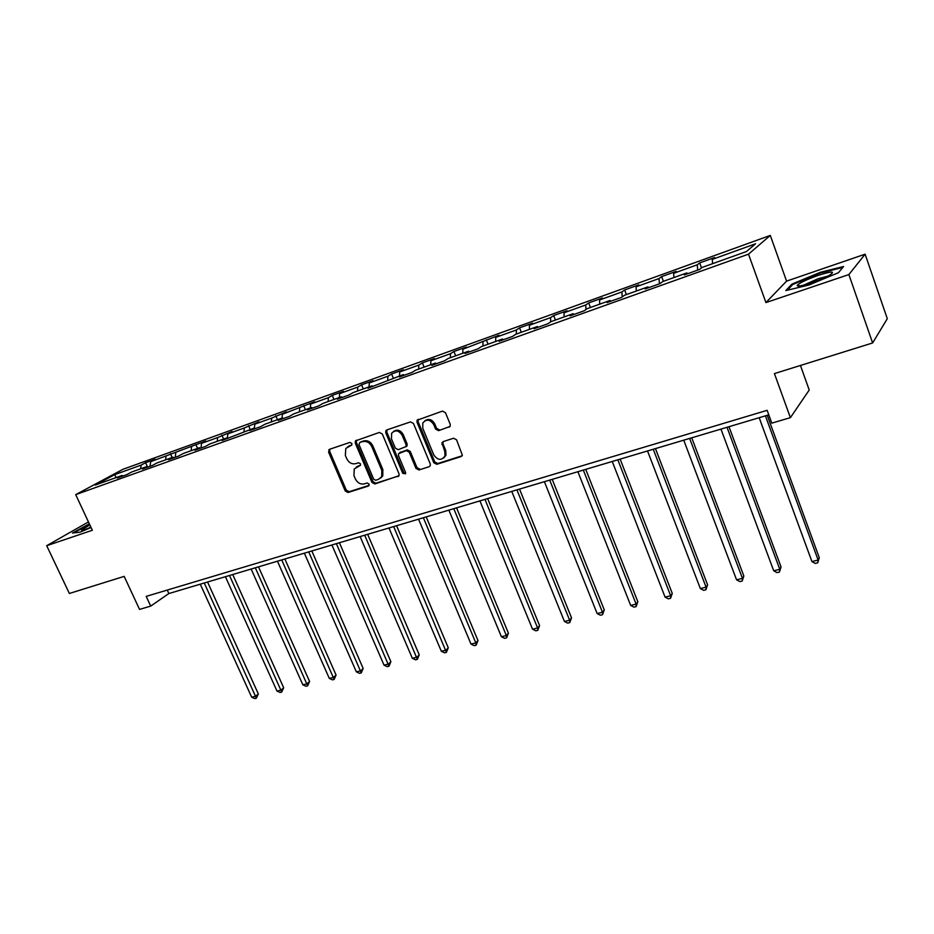 <?xml version="1.0" encoding="UTF-8"?>
<svg xmlns="http://www.w3.org/2000/svg" width="934" height="934" viewBox="0 0 934 934"><rect width="100%" height="100%" fill="white"/><g stroke="black" fill="none" stroke-linecap="round" stroke-linejoin="round"><path stroke-width="1.4" d="M351.861 443.498L349.865 442.424L329.55 449.301L328.581 452.114L345.23 490.957L348.043 492.498L368.393 486.03L369.105 484.081L367.097 482.995L364.447 483.835C360.536 484.618 357.5 482.96 355.352 478.885L353.963 475.639L354.243 468.95L360.454 465.307L360.501 463.848L358.504 462.762L355.854 463.638C351.943 464.443 348.907 462.797 346.748 458.699L345.346 455.43L345.802 448.402L351.768 445.039L351.861 443.498M449.044 427.2L450.246 426.009L450.188 424.223L445.46 412.688L442.436 411.1L417.054 420.265L417.031 422.273L433.796 462.727L436.762 464.303L461.092 456.574L462.365 455.255L456.574 439.821L453.562 438.233L443.101 441.642L441.91 442.798L444.782 451.391L444.993 455.979C441.49 460.766 437.766 460.415 433.796 454.928L422.763 428.262L422.787 423.009C426.453 418.782 430.095 419.308 433.738 424.596L435.583 429.08L438.571 430.656L449.99 426.499L438.571 430.656M88.461 521.931L46.7 545.701L69.361 593.475L124.175 576.383L139.54 609.4L150.713 606.108L146.194 596.382L767.141 410.33L771.811 423.137L790.398 417.661L809.229 390.015L800.45 365.474M848.878 274.561L865.117 254.176L786.568 281.122L765.927 302.593L848.878 274.561L872.625 342.965L774.426 373.588L790.398 417.661M765.927 302.593L748.508 254.165L75.712 494.635L122.984 469.288L770.293 235.415L748.508 254.165M46.7 545.701L92.349 530.267L75.712 494.635M382.298 433.995L379.391 432.43L355.422 440.906L355.282 443.101L371.966 482.423L374.826 483.987L399.028 475.698L399.016 473.807L382.298 433.995M386.816 429.92L410.505 421.899L413.47 423.476L430.235 463.859L430.294 465.622L429.126 466.731L418.922 469.977L415.98 468.401L409.22 452.184L406.278 450.608L398.538 453.702L398.514 455.675L405.554 472.476L405.566 473.783L402.764 473.363L385.765 432.816L385.859 430.691L386.816 429.92M865.117 254.176L887.3 318.692L872.625 342.965M699.671 262.909L697.254 264.801L673.624 273.312L676.146 271.385L661.657 276.616L659.054 278.554L636.066 286.831L638.774 284.87L624.671 289.949L621.904 291.945L599.546 299.989L602.418 297.981L588.689 302.931L585.758 304.963L563.996 312.797L567.02 310.742L553.664 315.564L550.581 317.63L529.391 325.266L532.567 323.164L519.549 327.857L516.327 329.971L495.685 337.407L499.001 335.271L462.855 349.234L466.299 347.063L453.936 351.511L450.457 353.694L430.854 360.757L434.427 358.551L422.378 362.894L418.771 365.112L399.67 371.989L403.348 369.759L391.591 373.997L387.879 376.239L369.245 382.952L373.028 380.687L361.575 384.82L357.745 387.096L339.579 393.634L343.467 391.358L332.282 395.386L328.359 397.686L310.625 404.072L314.606 401.76L282.36 414.252L286.434 411.917L271.677 418.093L254.772 424.188L258.928 421.829L244.334 427.947L227.826 433.89L232.064 431.52L217.622 437.567L201.499 443.37L205.819 440.988L150.643 461.7L155.091 459.283L145.587 462.704L141.116 465.12L114.59 474.682L95.233 485.073L122.039 475.464L117.345 478.01L126.989 474.554L131.659 472.02L147.233 466.428L142.598 468.961L152.475 465.424L157.075 462.902L173.012 457.181L168.459 459.703L178.557 456.084L183.087 453.574L199.409 447.713L194.926 450.211L205.282 446.51L209.73 444.012L226.437 438.023L222.035 440.509L254.13 428.099L249.81 430.551L260.679 426.663L264.964 424.211L282.5 417.918L278.274 420.358L289.412 416.377L293.603 413.937L311.582 407.493L307.449 409.909L318.856 405.823L322.954 403.406L341.389 396.798L337.361 399.192L349.071 395L353.064 392.619L371.966 385.835L368.043 388.205L403.336 374.592L399.518 376.927L411.847 372.514L415.618 370.179L435.524 363.046L431.835 365.346L444.491 360.816L448.122 358.528L468.564 351.196L465.015 353.461L478.01 348.814L481.512 346.549L502.504 339.019L499.083 341.26L512.439 336.474L515.802 334.255L537.365 326.526L534.096 328.721L547.814 323.806L551.025 321.623L573.184 313.672L570.079 315.832L584.194 310.777L587.229 308.64L610.019 300.468L607.088 302.569L621.589 297.374L624.461 295.284L647.904 286.878L645.149 288.933L660.069 283.586L662.766 281.554L686.875 272.903L684.307 274.911L699.683 269.401L702.17 267.416L746.441 251.538L755.571 243.786L712.233 259.407L714.58 257.539L699.671 262.909L701.516 267.941M697.71 270.113L697.254 264.801M673.939 277.538L673.624 273.312M686.875 272.903L687.564 273.744M659.427 283.819L659.054 278.554M636.323 291.034L636.066 286.831M647.904 286.878L648.605 287.695M622.184 296.954L621.904 291.945M599.733 304.157L599.546 299.989M610.019 300.468L610.743 301.262M585.945 309.539L585.758 304.963M564.124 316.918L563.996 312.797M573.184 313.672L573.931 314.454M550.686 321.856L550.581 317.63M529.461 329.352L529.391 325.266M537.365 326.526L538.124 327.274M516.374 334.045L516.327 329.971M495.709 341.459L495.685 337.407M502.504 339.019L503.274 339.754M482.96 346.035L482.96 341.984M462.82 353.25L462.855 349.234M468.564 351.196L469.358 351.908M450.398 357.71L450.457 353.694M430.772 364.75L430.854 360.757M435.524 363.046L436.33 363.746M418.666 369.093L418.771 365.112M399.542 375.947L399.67 371.989M403.336 374.592L404.153 375.27M387.727 380.185L387.879 376.239M369.07 386.874L369.245 382.952M371.966 385.835L372.794 386.501M357.559 391.007L357.745 387.096M339.357 397.534L339.579 393.634M341.389 396.798L342.229 397.452M328.126 401.562L328.359 397.686M310.368 407.924L310.625 404.072M311.582 407.493L312.435 408.123M299.405 411.859L299.674 408.006M282.068 418.07L282.36 414.252M282.5 417.918L283.364 418.537M271.362 421.911L271.677 418.093M254.41 428.286L254.772 424.188M254.13 428.099L255.005 428.694M243.984 431.73L244.334 427.947M227.371 438.595L227.826 433.89M226.437 438.023L227.324 438.606M217.248 441.315L217.622 437.567M201.008 448.04L201.499 443.37M199.409 447.713L200.296 448.297M191.131 450.69L191.54 446.966M175.242 457.263L175.779 452.64M173.012 457.181L173.911 457.742M165.598 459.843L166.042 456.142M150.059 466.288L150.643 461.7M147.233 466.428L148.132 466.977M140.649 468.786L141.116 465.12M116.236 477.543L114.59 474.682M122.039 475.464L122.938 476.001M786.568 281.122L770.293 235.415M150.713 606.108L168.856 593.545L768.787 414.848M712.63 263.668L712.233 259.407M167.256 590.066L168.856 593.545M147.315 466.486L145.587 462.704M172.148 457.497L170.455 453.737M197.576 448.378L195.883 444.572M223.6 439.038L221.895 435.186M250.23 429.488L248.526 425.589M277.491 419.716L275.775 415.758M305.418 409.699L303.69 405.695M334.01 399.448L332.282 395.386M363.303 388.941L361.575 384.82M393.331 378.177L391.591 373.997M424.118 367.132L422.378 362.894M455.687 355.819L453.936 351.511M488.062 344.202L486.322 339.836M521.3 332.282L519.549 327.857M555.415 320.047L553.664 315.564M590.44 307.484L588.689 302.931M626.422 294.584L624.671 289.949M663.409 281.321L661.657 276.616M89.337 523.811L72.478 533.034L79.857 532.217L91.077 527.535M843.6 266.505L820.204 272.343L791.834 284.17L785.821 290.591L809.019 284.963L838.44 272.705L843.6 266.505M792.16 285.103L791.834 284.17M820.437 272.997L820.204 272.343M351.849 444.899L347.822 446.674M356.298 467.047L360.512 465.179M329.83 449.207L329.702 451.379L346.316 490.175L349.129 491.716L369.128 485.353M356.519 440.171L356.379 442.377L373.028 481.652L375.888 483.205L398.923 475.873M359.73 442.611L359.018 444.607L373.67 479.165L375.678 480.263L378.503 479.352L381.726 476.644L381.796 470.362L371.779 446.615C369.584 442.471 366.513 440.813 362.544 441.654L360.291 442.237M380.593 478.126L382.777 475.873L382.858 469.592L381.796 470.362M360.816 441.887L363.63 440.93C367.587 440.089 370.67 441.735 372.853 445.88L382.858 469.592M429.126 466.731L418.922 469.977M399.74 452.686L407.317 449.861L410.248 451.426L416.996 467.63L419.938 469.207M386.991 429.862L386.828 432.103L403.803 472.581L405.589 473.736M402.157 435.279C398.795 430.224 395.292 429.558 391.65 433.271L391.463 438.852L395.351 448.133L398.281 449.698L406.033 446.569L406.057 444.607L402.157 435.279L403.208 434.543C400.593 430.154 397.417 429.091 393.669 431.356M406.01 446.744L407.072 445.822L407.084 443.86L406.057 444.607M403.208 434.543L407.084 443.86M424.993 420.685C428.846 418.35 432.092 419.413 434.742 423.873L436.587 428.356L439.575 429.932M443.767 457.952L445.973 455.208L445.763 450.632L444.782 451.391M443.113 441.63L442.961 443.825L445.763 450.632M418.245 419.284L418.058 421.561L434.789 461.956L437.754 463.533L462.12 455.792M200.261 584.182L251.678 697.196L255.694 696.215L258.321 693.904L207.546 582.01M258.321 693.904L256.36 698.2L204.254 582.991M256.36 698.2L254.76 698.585L251.678 697.196M73.751 532.894L89.536 524.243M89.874 524.955L81.48 529.998C81.83 530.57 84.994 529.671 90.96 527.29M90.82 526.998L88.146 528.399M818.126 275.425C806.474 279.593 799.492 282.909 797.157 285.395C797.111 286.82 801.921 285.956 811.599 282.792C819.48 280.06 825.668 277.41 830.186 274.829C835.486 271 831.47 271.199 818.126 275.425M827.676 276.195L818.184 278.682L803.357 285.255M787.409 290.205L792.721 284.52L820.215 273.055L842.842 267.416M225.421 576.698L276.989 691.067L281.087 690.074L283.667 687.751L232.741 574.515M283.667 687.751L281.718 692.082L229.495 575.472M281.718 692.082L280.083 692.479L276.989 691.067M251.141 569.028L302.849 684.797L307.053 683.781L309.574 681.458L258.508 566.833M309.574 681.458L307.648 685.836L255.321 567.79M307.648 685.836L305.967 686.245L302.849 684.797M277.445 561.194L329.305 678.399L333.601 677.36L336.065 675.025L284.858 558.987M336.065 675.025L334.15 679.438L281.718 559.921M334.15 679.438L332.434 679.859L329.305 678.399M304.367 553.185L356.356 671.85L360.757 670.787L363.163 668.452L311.828 550.955M363.163 668.452L361.26 672.9L308.734 551.877M361.26 672.9L359.497 673.332L356.356 671.85M331.909 544.977L384.037 665.148L388.532 664.062L390.879 661.716L339.416 542.736M390.879 661.716L388.988 666.222L336.392 543.646M388.988 666.222L387.19 666.654L384.037 665.148M360.115 536.571L412.349 658.295L416.949 657.174L419.238 654.827L367.657 534.33M419.238 654.827L417.358 659.369L364.692 535.205M417.358 659.369L415.525 659.813L412.349 658.295M388.988 527.979L441.338 651.278L446.055 650.134L448.262 647.776L396.576 525.714M448.262 647.776L446.405 652.364L393.681 526.578M446.405 652.364L444.526 652.819L441.338 651.278M418.56 519.164L471.016 644.086L475.838 642.919L477.986 640.561L426.196 516.887M477.986 640.561L476.142 645.196L475.838 642.919L423.371 517.74M476.142 645.196L474.215 645.663L471.016 644.086M448.869 510.139L501.406 636.731L506.345 635.529L508.411 633.17L456.551 507.851M508.411 633.17L506.59 637.852L506.345 635.529L453.784 508.668M506.59 637.852L504.617 638.331L501.406 636.731M479.913 500.893L532.543 629.189L537.599 627.963L539.583 625.605L487.641 498.593M539.583 625.605L537.786 630.333L537.599 627.963L484.968 499.386M537.786 630.333L535.766 630.812L532.543 629.189M511.75 491.412L564.44 621.472L569.635 620.211L571.526 617.853L519.526 489.089M571.526 617.853L569.752 622.616L569.635 620.211L516.934 489.871M569.752 622.616L567.685 623.118L564.44 621.472M544.394 481.687L597.141 613.556L602.465 612.26L604.263 609.902L552.216 479.364M604.263 609.902L602.523 614.712L602.465 612.26L549.706 480.099M602.523 614.712L600.399 615.226L597.141 613.556M577.889 471.705L630.672 605.43L636.124 604.111L637.84 601.741L585.746 469.37M637.84 601.741L636.112 606.61L636.124 604.111L583.341 470.094M636.112 606.61L633.929 607.135L630.672 605.43M612.249 461.478L665.066 597.106L670.659 595.752L672.258 593.382L620.153 459.119M672.258 593.382L670.565 598.309L670.659 595.752L617.841 459.808M670.565 598.309L668.335 598.846L665.066 597.106M647.531 450.97L700.348 588.56L706.081 587.171L707.587 584.812L655.47 448.6M707.587 584.812L705.917 589.774L706.081 587.171L653.275 449.254M705.917 589.774L703.629 590.335L700.348 588.56M683.746 440.183L736.552 579.804L742.448 578.368L743.838 576.009L691.732 437.801M743.838 576.009L742.203 581.03L742.448 578.368L689.642 438.42M742.203 581.03L739.845 581.59L736.552 579.804M720.955 429.091L773.726 570.802L779.785 569.331L781.046 566.973L728.987 426.71M781.046 566.973L779.458 572.04L779.785 569.331L727.014 427.293M779.458 572.04L777.041 572.624L773.726 570.802M759.19 417.708L811.915 561.556L818.126 560.05L819.27 557.691L767.258 415.303M819.27 557.691L817.717 562.817L818.126 560.05L765.425 415.852M817.717 562.817L815.23 563.412L811.915 561.556M349.62 445.658L348.51 446.382M358.236 465.926L357.15 466.685M369 485.575L368.393 486.03M349.129 491.716L348.043 492.498M346.316 490.175L345.23 490.957M329.702 451.379L328.581 452.114M398.888 475.931L397.966 476.632M375.888 483.205L374.826 483.987M373.028 481.652L371.966 482.423M356.379 442.377L355.282 443.101M372.853 445.88L371.779 446.615M363.63 440.93L362.544 441.654M416.996 467.63L415.98 468.401M410.248 451.426L409.22 452.184M407.317 449.861L406.278 450.608M400.616 452.056L399.577 452.803M403.803 472.581L402.764 473.363M386.828 432.103L385.765 432.816M436.587 428.356L435.583 429.08M434.742 423.873L433.738 424.596M442.961 443.825L441.969 444.572M462.061 455.804L461.092 456.574M437.754 463.533L436.762 464.303M434.789 461.956L433.796 462.727M418.058 421.561L417.031 422.273M329.714 449.242L328.756 449.861M356.519 440.183L355.422 440.906M382.777 475.873L381.726 476.644M407.072 445.822L406.033 446.569M386.921 429.979L385.859 430.702M445.973 455.208L444.993 455.979M442.903 442.051L441.91 442.798M418.093 419.553L417.054 420.265M82.659 530.115L81.48 529.998M800.24 285.909L797.157 285.395"/></g></svg>
